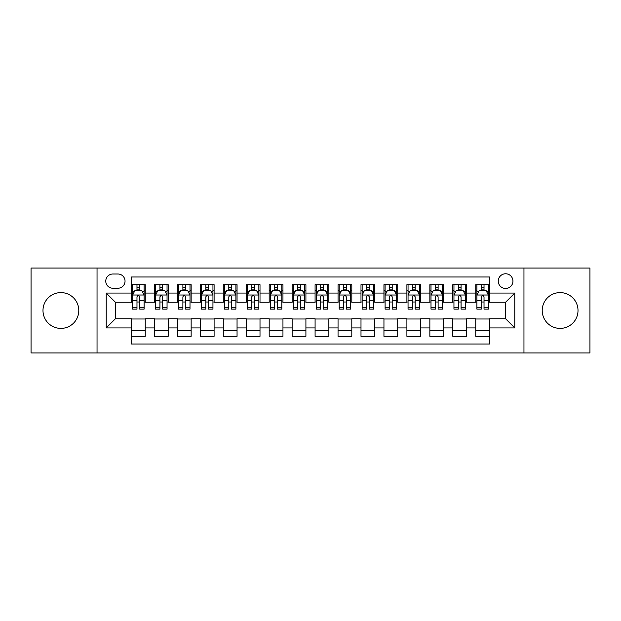 <?xml version="1.0" encoding="UTF-8"?>
<svg xmlns="http://www.w3.org/2000/svg" width="621" height="621" viewBox="0 0 621 621"><rect width="100%" height="100%" fill="white"/><g stroke="black" fill="none" stroke-linecap="round" stroke-linejoin="round"><path stroke-width="0.93" d="M560.111 292.6A17.9 17.9 0 0 0 542.211 310.5A17.9 17.9 0 0 0 560.111 328.4A17.9 17.9 0 0 0 578.011 310.5A17.9 17.9 0 0 0 560.111 292.6M60.889 292.6A17.9 17.9 0 0 0 42.989 310.5A17.9 17.9 0 0 0 60.889 328.4A17.9 17.9 0 0 0 78.789 310.5A17.9 17.9 0 0 0 60.889 292.6M505.595 273.776A7.343 7.343 0 0 0 498.252 281.119A7.343 7.343 0 0 0 505.595 288.462A7.343 7.343 0 0 0 512.946 281.119A7.343 7.343 0 0 0 505.595 273.776M523.961 352.961L589.95 352.961L589.95 268.039L523.961 268.039L523.961 352.961L97.039 352.961L97.039 268.039L31.05 268.039L31.05 352.961L97.039 352.961M489.534 284.682L475.764 284.682L475.764 293.058L466.581 293.058L466.581 302.241L475.764 302.241L475.764 293.058M466.581 293.058L466.581 284.682L452.81 284.682L452.81 293.058L443.627 293.058L443.627 302.241L452.81 302.241L452.81 293.058M443.627 293.058L443.627 284.682L429.856 284.682L429.856 293.058L420.673 293.058L420.673 302.241L429.856 302.241L429.856 293.058M420.673 293.058L420.673 284.682L406.902 284.682L406.902 293.058L397.719 293.058L397.719 302.241L406.902 302.241L406.902 293.058M397.719 293.058L397.719 284.682L383.949 284.682L383.949 293.058L374.766 293.058L374.766 302.241L383.949 302.241L383.949 293.058M374.766 293.058L374.766 284.682L360.995 284.682L360.995 293.058L351.812 293.058L351.812 302.241L360.995 302.241L360.995 293.058M351.812 293.058L351.812 284.682L338.041 284.682L338.041 293.058L328.866 293.058L328.866 302.241L338.041 302.241L338.041 293.058M328.866 293.058L328.866 284.682L315.088 284.682L315.088 293.058L305.912 293.058L305.912 302.241L315.088 302.241L315.088 293.058M305.912 293.058L305.912 284.682L292.134 284.682L292.134 293.058L282.959 293.058L282.959 302.241L292.134 302.241L292.134 293.058M282.959 293.058L282.959 284.682L269.188 284.682L269.188 293.058L260.005 293.058L260.005 302.241L269.188 302.241L269.188 293.058M260.005 293.058L260.005 284.682L246.234 284.682L246.234 293.058L237.051 293.058L237.051 302.241L246.234 302.241L246.234 293.058M237.051 293.058L237.051 284.682L223.281 284.682L223.281 293.058L214.098 293.058L214.098 302.241L223.281 302.241L223.281 293.058M214.098 293.058L214.098 284.682L200.327 284.682L200.327 293.058L191.144 293.058L191.144 302.241L200.327 302.241L200.327 293.058M191.144 293.058L191.144 284.682L177.373 284.682L177.373 293.058L168.19 293.058L168.19 302.241L177.373 302.241L177.373 293.058M168.19 293.058L168.19 284.682L154.419 284.682L154.419 302.241L145.236 302.241L145.236 284.682L131.466 284.682M131.466 336.318L145.236 336.318L145.236 318.759L154.419 318.759L154.419 336.318L168.19 336.318L168.19 318.759L177.373 318.759L177.373 327.942L168.19 327.942M177.373 327.942L177.373 336.318L191.144 336.318L191.144 318.759L200.327 318.759L200.327 327.942L191.144 327.942M200.327 327.942L200.327 336.318L214.098 336.318L214.098 318.759L223.281 318.759L223.281 327.942L214.098 327.942M223.281 327.942L223.281 336.318L237.051 336.318L237.051 318.759L246.234 318.759L246.234 327.942L237.051 327.942M246.234 327.942L246.234 336.318L260.005 336.318L260.005 318.759L269.188 318.759L269.188 327.942L260.005 327.942M269.188 327.942L269.188 336.318L282.959 336.318L282.959 318.759L292.134 318.759L292.134 327.942L282.959 327.942M292.134 327.942L292.134 336.318L305.912 336.318L305.912 318.759L315.088 318.759L315.088 327.942L305.912 327.942M315.088 327.942L315.088 336.318L328.866 336.318L328.866 318.759L338.041 318.759L338.041 327.942L328.866 327.942M338.041 327.942L338.041 336.318L351.812 336.318L351.812 318.759L360.995 318.759L360.995 327.942L351.812 327.942M360.995 327.942L360.995 336.318L374.766 336.318L374.766 318.759L383.949 318.759L383.949 327.942L374.766 327.942M383.949 327.942L383.949 336.318L397.719 336.318L397.719 318.759L406.902 318.759L406.902 327.942L397.719 327.942M406.902 327.942L406.902 336.318L420.673 336.318L420.673 318.759L429.856 318.759L429.856 327.942L420.673 327.942M429.856 327.942L429.856 336.318L443.627 336.318L443.627 318.759L452.81 318.759L452.81 327.942L443.627 327.942M452.81 327.942L452.81 336.318L466.581 336.318L466.581 318.759L475.764 318.759L475.764 327.942L466.581 327.942M112.875 288.237L117.928 288.237A7.118 7.118 0 0 0 125.038 281.119A7.118 7.118 0 0 0 117.928 274.008L112.875 274.008A7.118 7.118 0 0 0 105.764 281.119A7.118 7.118 0 0 0 112.875 288.237M523.961 268.039L97.039 268.039M489.534 293.058L489.534 276.989L131.466 276.989L131.466 302.241L115.405 302.241L115.405 318.759L131.466 318.759L131.466 344.011L489.534 344.011L489.534 318.759L505.595 318.759L505.595 302.241L489.534 302.241L489.534 293.058L514.778 293.058L514.778 327.942L489.534 327.942M131.466 327.942L106.222 327.942L106.222 293.058L131.466 293.058M475.764 327.942L475.764 336.318L489.534 336.318M131.466 290.418L132.615 290.418M136.977 290.418L139.733 290.418M144.095 290.418L145.236 290.418M131.466 302.008L132.615 302.008M136.977 302.008L139.733 302.008M144.095 302.008L145.236 302.008M131.466 318.992L145.236 318.992M131.466 330.582L145.236 330.582M154.419 302.008L155.568 302.008M159.931 302.008L162.686 302.008M167.049 302.008L168.19 302.008M154.419 290.418L155.568 290.418M159.931 290.418L162.686 290.418M167.049 290.418L168.19 290.418M154.419 318.992L168.19 318.992M154.419 330.582L168.19 330.582M177.373 318.992L191.144 318.992M177.373 330.582L191.144 330.582M177.373 290.418L178.522 290.418M182.885 290.418L185.64 290.418M189.995 290.418L191.144 290.418M177.373 302.008L178.522 302.008M182.885 302.008L185.64 302.008M189.995 302.008L191.144 302.008M200.327 318.992L214.098 318.992M200.327 330.582L214.098 330.582M200.327 290.418L201.476 290.418M205.838 290.418L208.586 290.418M212.949 290.418L214.098 290.418M200.327 302.008L201.476 302.008M205.838 302.008L208.586 302.008M212.949 302.008L214.098 302.008M223.281 318.992L237.051 318.992M223.281 330.582L237.051 330.582M223.281 290.418L224.429 290.418M228.792 290.418L231.54 290.418M235.902 290.418L237.051 290.418M223.281 302.008L224.429 302.008M228.792 302.008L231.54 302.008M235.902 302.008L237.051 302.008M246.234 318.992L260.005 318.992M246.234 330.582L260.005 330.582M246.234 290.418L247.383 290.418M251.738 290.418L254.494 290.418M258.856 290.418L260.005 290.418M246.234 302.008L247.383 302.008M251.738 302.008L254.494 302.008M258.856 302.008L260.005 302.008M269.188 318.992L282.959 318.992M269.188 330.582L282.959 330.582M269.188 290.418L270.329 290.418M274.692 290.418L277.447 290.418M281.81 290.418L282.959 290.418M269.188 302.008L270.329 302.008M274.692 302.008L277.447 302.008M281.81 302.008L282.959 302.008M292.134 318.992L305.912 318.992M292.134 330.582L305.912 330.582M292.134 290.418L293.283 290.418M297.645 290.418L300.401 290.418M304.764 290.418L305.912 290.418M292.134 302.008L293.283 302.008M297.645 302.008L300.401 302.008M304.764 302.008L305.912 302.008M315.088 318.992L328.866 318.992M315.088 330.582L328.866 330.582M315.088 290.418L316.236 290.418M320.599 290.418L323.355 290.418M327.717 290.418L328.866 290.418M315.088 302.008L316.236 302.008M320.599 302.008L323.355 302.008M327.717 302.008L328.866 302.008M338.041 318.992L351.812 318.992M338.041 330.582L351.812 330.582M338.041 290.418L339.19 290.418M343.553 290.418L346.308 290.418M350.671 290.418L351.812 290.418M338.041 302.008L339.19 302.008M343.553 302.008L346.308 302.008M350.671 302.008L351.812 302.008M360.995 318.992L374.766 318.992M360.995 330.582L374.766 330.582M360.995 290.418L362.144 290.418M366.506 290.418L369.262 290.418M373.617 290.418L374.766 290.418M360.995 302.008L362.144 302.008M366.506 302.008L369.262 302.008M373.617 302.008L374.766 302.008M383.949 318.992L397.719 318.992M383.949 330.582L397.719 330.582M383.949 290.418L385.098 290.418M389.46 290.418L392.208 290.418M396.571 290.418L397.719 290.418M383.949 302.008L385.098 302.008M389.46 302.008L392.208 302.008M396.571 302.008L397.719 302.008M406.902 318.992L420.673 318.992M406.902 330.582L420.673 330.582M406.902 290.418L408.051 290.418M412.414 290.418L415.162 290.418M419.524 290.418L420.673 290.418M406.902 302.008L408.051 302.008M412.414 302.008L415.162 302.008M419.524 302.008L420.673 302.008M429.856 318.992L443.627 318.992M429.856 330.582L443.627 330.582M429.856 290.418L431.005 290.418M435.36 290.418L438.115 290.418M442.478 290.418L443.627 290.418M429.856 302.008L431.005 302.008M435.36 302.008L438.115 302.008M442.478 302.008L443.627 302.008M452.81 318.992L466.581 318.992M452.81 330.582L466.581 330.582M452.81 290.418L453.951 290.418M458.314 290.418L461.069 290.418M465.432 290.418L466.581 290.418M452.81 302.008L453.951 302.008M458.314 302.008L461.069 302.008M465.432 302.008L466.581 302.008M475.764 318.992L489.534 318.992M475.764 330.582L489.534 330.582M475.764 290.418L476.905 290.418M481.267 290.418L484.023 290.418M488.385 290.418L489.534 290.418M475.764 302.008L476.905 302.008M481.267 302.008L484.023 302.008M488.385 302.008L489.534 302.008M115.405 302.241L106.222 293.058M115.405 318.759L106.222 327.942M514.778 293.058L505.595 302.241M514.778 327.942L505.595 318.759M139.733 287.663L136.977 287.663M144.095 307.255L139.733 307.255L139.733 309.126L144.095 309.126L144.095 295.122L141.798 290.535L134.912 290.535L132.615 295.122L132.615 309.126L136.977 309.126L136.977 307.255L132.615 307.255M132.615 295.122L132.615 284.682M144.095 295.122L144.095 284.682M136.977 290.535L136.977 284.682M139.733 284.682L139.733 290.535M139.733 307.255L139.733 296.846C138.817 295.076 137.893 295.076 136.977 296.846L136.977 307.255M162.686 287.663L159.931 287.663M167.049 307.255L162.686 307.255L162.686 309.126L167.049 309.126L167.049 295.122L164.751 290.535L157.866 290.535L155.568 295.122L155.568 309.126L159.931 309.126L159.931 307.255L155.568 307.255M155.568 295.122L155.568 284.682M167.049 295.122L167.049 284.682M159.931 290.535L159.931 284.682M162.686 284.682L162.686 290.535M162.686 307.255L162.686 296.846C161.77 295.076 160.847 295.076 159.931 296.846L159.931 307.255M185.64 287.663L182.885 287.663M189.995 307.255L185.64 307.255L185.64 309.126L189.995 309.126L189.995 295.122L187.705 290.535L180.82 290.535L178.522 295.122L178.522 309.126L182.885 309.126L182.885 307.255L178.522 307.255M178.522 295.122L178.522 284.682M189.995 295.122L189.995 284.682M182.885 290.535L182.885 284.682M185.64 284.682L185.64 290.535M185.64 307.255L185.64 296.846C184.716 295.076 183.8 295.076 182.885 296.846L182.885 307.255M208.586 287.663L205.838 287.663M212.949 307.255L208.586 307.255L208.586 309.126L212.949 309.126L212.949 295.122L210.659 290.535L203.773 290.535L201.476 295.122L201.476 309.126L205.838 309.126L205.838 307.255L201.476 307.255M201.476 295.122L201.476 284.682M212.949 295.122L212.949 284.682M205.838 290.535L205.838 284.682M208.586 284.682L208.586 290.535M208.586 307.255L208.586 296.846C207.67 295.076 206.754 295.076 205.838 296.846L205.838 307.255M231.54 287.663L228.792 287.663M235.902 307.255L231.54 307.255L231.54 309.126L235.902 309.126L235.902 295.122L233.605 290.535L226.719 290.535L224.429 295.122L224.429 309.126L228.792 309.126L228.792 307.255L224.429 307.255M224.429 295.122L224.429 284.682M235.902 295.122L235.902 284.682M228.792 290.535L228.792 284.682M231.54 284.682L231.54 290.535M231.54 307.255L231.54 296.846C230.624 295.076 229.708 295.076 228.792 296.846L228.792 307.255M254.494 287.663L251.738 287.663M258.856 307.255L254.494 307.255L254.494 309.126L258.856 309.126L258.856 295.122L256.558 290.535L249.673 290.535L247.383 295.122L247.383 309.126L251.738 309.126L251.738 307.255L247.383 307.255M247.383 295.122L247.383 284.682M258.856 295.122L258.856 284.682M251.738 290.535L251.738 284.682M254.494 284.682L254.494 290.535M254.494 307.255L254.494 296.846C253.578 295.076 252.662 295.076 251.738 296.846L251.738 307.255M277.447 287.663L274.692 287.663M281.81 307.255L277.447 307.255L277.447 309.126L281.81 309.126L281.81 295.122L279.512 290.535L272.627 290.535L270.329 295.122L270.329 309.126L274.692 309.126L274.692 307.255L270.329 307.255M270.329 295.122L270.329 284.682M281.81 295.122L281.81 284.682M274.692 290.535L274.692 284.682M277.447 284.682L277.447 290.535M277.447 307.255L277.447 296.846C276.531 295.076 275.615 295.076 274.692 296.846L274.692 307.255M300.401 287.663L297.645 287.663M304.764 307.255L300.401 307.255L300.401 309.126L304.764 309.126L304.764 295.122L302.466 290.535L295.58 290.535L293.283 295.122L293.283 309.126L297.645 309.126L297.645 307.255L293.283 307.255M293.283 295.122L293.283 284.682M304.764 295.122L304.764 284.682M297.645 290.535L297.645 284.682M300.401 284.682L300.401 290.535M300.401 307.255L300.401 296.846C299.485 295.076 298.569 295.076 297.645 296.846L297.645 307.255M323.355 287.663L320.599 287.663M327.717 307.255L323.355 307.255L323.355 309.126L327.717 309.126L327.717 295.122L325.42 290.535L318.534 290.535L316.236 295.122L316.236 309.126L320.599 309.126L320.599 307.255L316.236 307.255M316.236 295.122L316.236 284.682M327.717 295.122L327.717 284.682M320.599 290.535L320.599 284.682M323.355 284.682L323.355 290.535M323.355 307.255L323.355 296.846C322.439 295.076 321.515 295.076 320.599 296.846L320.599 307.255M346.308 287.663L343.553 287.663M350.671 307.255L346.308 307.255L346.308 309.126L350.671 309.126L350.671 295.122L348.373 290.535L341.488 290.535L339.19 295.122L339.19 309.126L343.553 309.126L343.553 307.255L339.19 307.255M339.19 295.122L339.19 284.682M350.671 295.122L350.671 284.682M343.553 290.535L343.553 284.682M346.308 284.682L346.308 290.535M346.308 307.255L346.308 296.846C345.392 295.076 344.469 295.076 343.553 296.846L343.553 307.255M369.262 287.663L366.506 287.663M373.617 307.255L369.262 307.255L369.262 309.126L373.617 309.126L373.617 295.122L371.327 290.535L364.442 290.535L362.144 295.122L362.144 309.126L366.506 309.126L366.506 307.255L362.144 307.255M362.144 295.122L362.144 284.682M373.617 295.122L373.617 284.682M366.506 290.535L366.506 284.682M369.262 284.682L369.262 290.535M369.262 307.255L369.262 296.846C368.338 295.076 367.422 295.076 366.506 296.846L366.506 307.255M392.208 287.663L389.46 287.663M396.571 307.255L392.208 307.255L392.208 309.126L396.571 309.126L396.571 295.122L394.281 290.535L387.395 290.535L385.098 295.122L385.098 309.126L389.46 309.126L389.46 307.255L385.098 307.255M385.098 295.122L385.098 284.682M396.571 295.122L396.571 284.682M389.46 290.535L389.46 284.682M392.208 284.682L392.208 290.535M392.208 307.255L392.208 296.846C391.292 295.076 390.376 295.076 389.46 296.846L389.46 307.255M415.162 287.663L412.414 287.663M419.524 307.255L415.162 307.255L415.162 309.126L419.524 309.126L419.524 295.122L417.227 290.535L410.341 290.535L408.051 295.122L408.051 309.126L412.414 309.126L412.414 307.255L408.051 307.255M408.051 295.122L408.051 284.682M419.524 295.122L419.524 284.682M412.414 290.535L412.414 284.682M415.162 284.682L415.162 290.535M415.162 307.255L415.162 296.846C414.246 295.076 413.33 295.076 412.414 296.846L412.414 307.255M438.115 287.663L435.36 287.663M442.478 307.255L438.115 307.255L438.115 309.126L442.478 309.126L442.478 295.122L440.18 290.535L433.295 290.535L431.005 295.122L431.005 309.126L435.36 309.126L435.36 307.255L431.005 307.255M431.005 295.122L431.005 284.682M442.478 295.122L442.478 284.682M435.36 290.535L435.36 284.682M438.115 284.682L438.115 290.535M438.115 307.255L438.115 296.846C437.2 295.076 436.284 295.076 435.36 296.846L435.36 307.255M461.069 287.663L458.314 287.663M465.432 307.255L461.069 307.255L461.069 309.126L465.432 309.126L465.432 295.122L463.134 290.535L456.249 290.535L453.951 295.122L453.951 309.126L458.314 309.126L458.314 307.255L453.951 307.255M453.951 295.122L453.951 284.682M465.432 295.122L465.432 284.682M458.314 290.535L458.314 284.682M461.069 284.682L461.069 290.535M461.069 307.255L461.069 296.846C460.153 295.076 459.237 295.076 458.314 296.846L458.314 307.255M484.023 287.663L481.267 287.663M488.385 307.255L484.023 307.255L484.023 309.126L488.385 309.126L488.385 295.122L486.088 290.535L479.202 290.535L476.905 295.122L476.905 309.126L481.267 309.126L481.267 307.255L476.905 307.255M476.905 295.122L476.905 284.682M488.385 295.122L488.385 284.682M481.267 290.535L481.267 284.682M484.023 284.682L484.023 290.535M484.023 307.255L484.023 296.846C483.107 295.076 482.191 295.076 481.267 296.846L481.267 307.255M154.419 327.942L145.236 327.942M154.419 293.058L145.236 293.058M144.033 295.006L132.677 295.006M132.615 291.792L134.283 291.792M142.426 291.792L144.095 291.792M136.977 300.44L132.615 300.44M144.095 300.44L139.733 300.44M139.733 289.122L136.977 289.122M166.987 295.006L155.623 295.006M155.568 291.792L157.229 291.792M165.38 291.792L167.049 291.792M159.931 300.44L155.568 300.44M167.049 300.44L162.686 300.44M162.686 289.122L159.931 289.122M189.941 295.006L178.576 295.006M178.522 291.792L180.183 291.792M188.334 291.792L189.995 291.792M182.885 300.44L178.522 300.44M189.995 300.44L185.64 300.44M185.64 289.122L182.885 289.122M212.894 295.006L201.53 295.006M201.476 291.792L203.137 291.792M211.287 291.792L212.949 291.792M205.838 300.44L201.476 300.44M212.949 300.44L208.586 300.44M208.586 289.122L205.838 289.122M235.848 295.006L224.484 295.006M224.429 291.792L226.091 291.792M234.241 291.792L235.902 291.792M228.792 300.44L224.429 300.44M235.902 300.44L231.54 300.44M231.54 289.122L228.792 289.122M258.802 295.006L247.437 295.006M247.383 291.792L249.044 291.792M257.195 291.792L258.856 291.792M251.738 300.44L247.383 300.44M258.856 300.44L254.494 300.44M254.494 289.122L251.738 289.122M281.755 295.006L270.391 295.006M270.329 291.792L271.998 291.792M280.149 291.792L281.81 291.792M274.692 300.44L270.329 300.44M281.81 300.44L277.447 300.44M277.447 289.122L274.692 289.122M304.701 295.006L293.345 295.006M293.283 291.792L294.952 291.792M303.095 291.792L304.764 291.792M297.645 300.44L293.283 300.44M304.764 300.44L300.401 300.44M300.401 289.122L297.645 289.122M327.655 295.006L316.299 295.006M316.236 291.792L317.905 291.792M326.048 291.792L327.717 291.792M320.599 300.44L316.236 300.44M327.717 300.44L323.355 300.44M323.355 289.122L320.599 289.122M350.609 295.006L339.245 295.006M339.19 291.792L340.851 291.792M349.002 291.792L350.671 291.792M343.553 300.44L339.19 300.44M350.671 300.44L346.308 300.44M346.308 289.122L343.553 289.122M373.563 295.006L362.198 295.006M362.144 291.792L363.805 291.792M371.956 291.792L373.617 291.792M366.506 300.44L362.144 300.44M373.617 300.44L369.262 300.44M369.262 289.122L366.506 289.122M396.516 295.006L385.152 295.006M385.098 291.792L386.759 291.792M394.909 291.792L396.571 291.792M389.46 300.44L385.098 300.44M396.571 300.44L392.208 300.44M392.208 289.122L389.46 289.122M419.47 295.006L408.106 295.006M408.051 291.792L409.713 291.792M417.863 291.792L419.524 291.792M412.414 300.44L408.051 300.44M419.524 300.44L415.162 300.44M415.162 289.122L412.414 289.122M442.424 295.006L431.059 295.006M431.005 291.792L432.666 291.792M440.817 291.792L442.478 291.792M435.36 300.44L431.005 300.44M442.478 300.44L438.115 300.44M438.115 289.122L435.36 289.122M465.377 295.006L454.013 295.006M453.951 291.792L455.62 291.792M463.771 291.792L465.432 291.792M458.314 300.44L453.951 300.44M465.432 300.44L461.069 300.44M461.069 289.122L458.314 289.122M488.323 295.006L476.967 295.006M476.905 291.792L478.574 291.792M486.717 291.792L488.385 291.792M481.267 300.44L476.905 300.44M488.385 300.44L484.023 300.44M484.023 289.122L481.267 289.122"/></g></svg>
